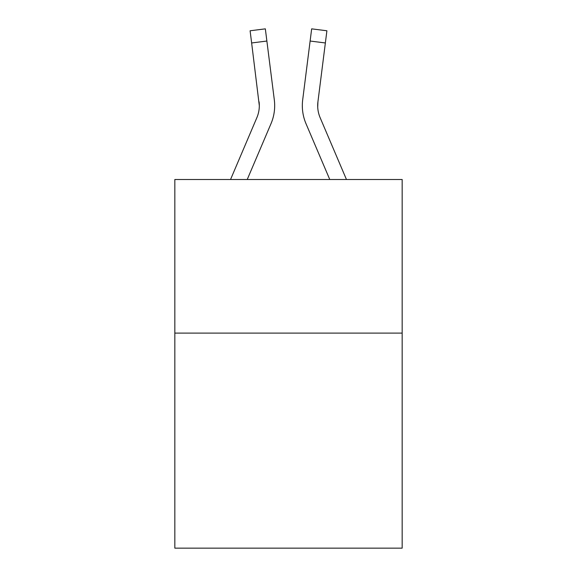 <?xml version="1.0" encoding="UTF-8"?>
<svg xmlns="http://www.w3.org/2000/svg" width="577" height="577" viewBox="0 0 577 577"><rect width="100%" height="100%" fill="white"/><g stroke="black" fill="none" stroke-linecap="round" stroke-linejoin="round"><path stroke-width="0.87" d="M402.169 333.109L402.169 548.15L174.831 548.15L174.831 179.505L402.169 179.505L402.169 333.109L174.831 333.109M247.23 179.505L270.995 123.702A46.081 46.081 0 0 0 274.313 99.871L266.877 41.039L251.637 42.965L250.101 30.776L265.341 28.85L266.877 41.039M274.674 105.627L274.674 106.009M274.082 98.032L274.313 99.871M329.77 179.505L306.005 123.702A46.081 46.081 0 0 1 302.687 99.871L311.659 28.85L326.899 30.776L325.363 42.965L310.123 41.039M346.46 179.505L320.141 117.686A30.718 30.718 0 0 1 317.927 101.797L317.718 107.149L317.927 101.797L317.718 107.149L317.927 101.797L317.718 107.149L317.927 101.797L317.718 107.149L317.927 101.797L317.718 107.149L317.927 101.797L325.363 42.965M320.141 117.686A30.718 30.718 0 0 1 317.682 105.706L317.682 105.706A30.718 30.718 0 0 0 320.141 117.686A30.718 30.718 0 0 1 317.682 105.706A30.718 30.718 0 0 0 320.141 117.686A30.718 30.718 0 0 1 317.682 105.706A30.718 30.718 0 0 0 320.141 117.686A30.718 30.718 0 0 1 317.682 105.706A30.718 30.718 0 0 0 320.141 117.686A30.718 30.718 0 0 1 317.682 105.706M230.54 179.505L256.859 117.686A30.718 30.718 0 0 0 259.318 105.714L251.637 42.965M259.073 101.797A30.718 30.718 0 0 1 256.859 117.686A30.718 30.718 0 0 0 259.318 105.714A30.718 30.718 0 0 1 256.859 117.686A30.718 30.718 0 0 0 259.318 105.714A30.718 30.718 0 0 1 256.859 117.686A30.718 30.718 0 0 0 259.073 101.797L259.318 105.706M302.377 107.899L302.326 105.627M302.687 99.871L302.918 98.032M311.659 28.85L326.899 30.776M250.101 30.776L265.341 28.85"/></g></svg>
